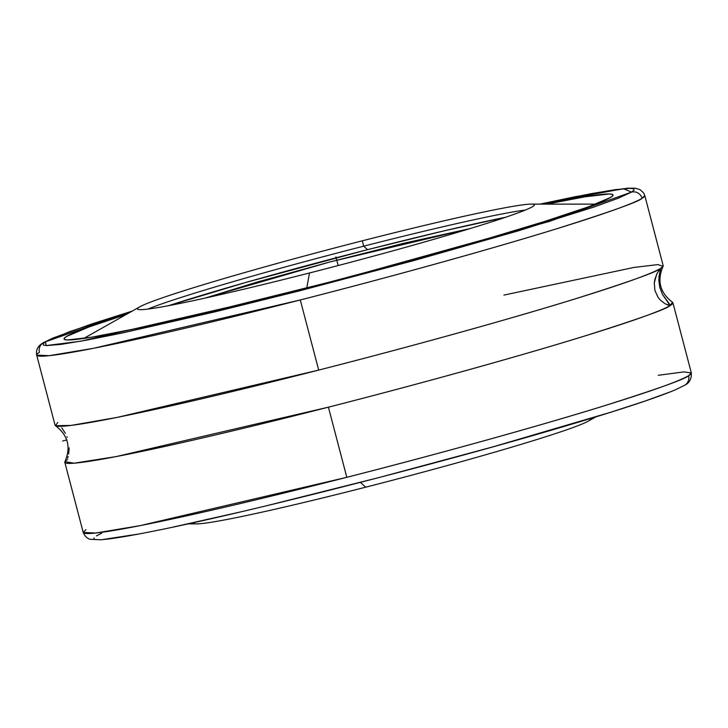 <?xml version="1.0" encoding="UTF-8"?>
<svg xmlns="http://www.w3.org/2000/svg" width="728" height="728" viewBox="0 0 728 728"><rect width="100%" height="100%" fill="white"/><g stroke="black" fill="none" stroke-linecap="round" stroke-linejoin="round"><path stroke-width="1.09" d="M539.976 204.122L575.894 196.578L627.436 188.215L635.262 188.215L639.976 189.58L643.579 192.838L644.79 195.559L642.041 198.344A314.341 13.714 165.3 0 1 300.291 299.963L318.691 370.097A314.341 13.714 -14.7 0 0 660.505 268.441C657.493 271.699 629.32 281.763 575.966 298.635C521.03 315.743 420.829 344.053 318.691 370.097L117.436 417.344L71.025 425.425L55.501 425.716C68.013 435.244 71.153 447.229 64.938 461.67L74.056 463.199L116.152 456.583L328.41 407.18C430.557 381.126 530.758 352.816 585.694 335.708C639.048 318.837 667.221 308.781 670.233 305.523A27.591 27.273 58.7 0 1 670.088 305.432L665.165 303.822L660.341 300.082L658.121 297.424L654.918 290.563L654.29 282.91L654.881 279.315L657.138 273.291L660.423 268.596A27.591 27.273 58.7 0 1 660.505 268.441A314.341 13.714 -14.7 0 0 663.19 265.693L644.79 195.559A314.341 13.714 165.3 0 1 642.041 198.344A8.654 8.545 -121.2 0 0 631.558 192.101L618.172 198.234L594.048 207.007L517.69 231.031L414.077 260.515L298.971 290.982L215.652 311.675L122.122 333.024L86.978 340.067L61.507 344.317L46.656 345.591L43.416 345.099L43.025 343.853L45.464 341.86L46.173 345.572L80.453 341.259L298.971 290.982L549.103 221.512L631.558 192.101A8.654 8.545 58.8 0 1 642.041 198.344C638.947 201.62 610.719 211.693 557.357 228.556C502.429 245.654 402.347 273.937 300.291 299.963L93.521 348.303L49.085 355.692L36.682 355.091A314.341 13.714 165.3 0 1 39.43 352.297A8.654 8.545 -121.2 0 1 43.125 342.852A8.654 8.545 58.8 0 1 45.527 341.823L45.527 341.823A8.654 8.545 -121.2 0 0 43.125 342.852M55.501 425.716L57.767 422.477M85.94 529.665L83.21 532.441L95.614 533.042L140.031 525.662L346.81 477.313C448.903 451.287 549.021 422.995 603.958 405.887C657.311 389.025 685.521 378.951 688.588 375.684A8.654 8.554 58.8 0 1 684.766 385.212A8.654 8.554 -121.2 0 0 688.588 375.684A314.341 13.714 -14.7 0 0 691.318 372.909L683.81 371.908L658.285 375.293M302.029 289.207A283.784 12.376 165.3 0 1 64.055 338.975A283.784 12.376 165.3 0 1 126.335 314.405L88.789 327.045L66.475 336.491L64.201 338.338L64.574 339.494L67.586 339.958L92.037 337.137L137.719 328.264L200.691 314.123L328.874 282.282L408.927 260.906L482.91 240.049L544.471 221.512L588.297 206.888L610.61 197.434L612.885 195.586L612.512 194.431L609.5 193.976L585.048 196.797L546.71 204.122A283.784 12.376 165.3 0 1 613.031 194.949A283.784 12.376 165.3 0 1 302.029 289.207M309.5 272.973L306.77 287.997L309.5 272.973A205.16 8.945 165.3 0 1 137.456 308.954A205.16 8.945 165.3 0 1 362.298 240.813A205.16 8.945 165.3 0 1 531.285 204.113A205.16 8.945 165.3 0 1 309.5 272.973A205.16 8.945 165.3 0 1 139.767 306.834A205.16 8.945 165.3 0 1 362.298 240.813L363.709 246.164A205.16 8.945 -14.7 0 0 147.911 309.072A205.16 8.945 165.3 0 1 363.709 246.164L367.531 249.659L363.709 246.164A205.16 8.945 165.3 0 1 525.298 210.064A205.16 8.945 -14.7 0 0 363.709 246.164L362.298 240.813A205.16 8.945 165.3 0 1 534.343 204.832A205.16 8.945 165.3 0 1 309.5 272.973M672.918 302.775A314.341 13.714 165.3 0 1 670.233 305.523A314.341 13.714 165.3 0 1 328.41 407.18L346.81 477.313A314.341 13.714 -14.7 0 0 688.588 375.684L691.318 372.909L672.918 302.775M658.467 271.007L660.642 268.769L658.931 276.813L659.805 287.496L662.589 294.594L670.106 304.841L669.778 305.505L667.349 304.896M503.903 295.095L633.897 267.449L657.966 264.601L663.062 266.33L660.505 268.441A27.591 27.273 -121.3 0 0 660.423 268.596L660.642 268.769M167.859 305.915L245.982 282.391L366.53 249.922A217.463 9.482 165.3 0 1 505.532 217.281M193.657 523.168A205.16 8.945 -14.7 0 0 365.702 487.187L360.415 482.364L365.702 487.187A205.16 8.945 -14.7 0 0 588.233 421.166L595.795 416.907M205.305 298.043L329.775 261.989L469.879 228.638L403.485 243.343L328.91 262.216L256.611 282.218L205.305 298.043M188.024 523.878L196.715 523.887A205.16 8.945 -14.7 0 0 365.702 487.187A205.16 8.945 -14.7 0 0 590.535 419.046M168.668 305.651A217.463 9.482 165.3 0 1 366.53 249.922L444.18 230.831L505.751 217.235M669.132 392.292L645.035 401.055L611.12 412.13L492.729 446.919L378.869 477.586L266.621 505.733M240.859 511.857L173.064 527.081M137.911 534.143L103.622 539.403M94.331 539.166L93.93 537.919M96.424 535.908L101.72 533.196M665.165 303.822L660.341 300.082L658.121 297.424L654.918 290.563L654.29 282.91L656.638 274.301M691.318 372.909C691.664 378.769 689.489 382.873 684.784 385.203L675.138 389.917C652.843 399.235 609.536 413.258 545.226 431.986C420.356 468.45 238.729 514.405 152.079 531.431C128.001 536.245 110.829 539.029 100.564 539.785L90.227 539.293C87.196 538.52 84.858 536.236 83.21 532.441A314.341 13.714 -14.7 0 0 346.81 477.313L328.41 407.18A314.341 13.714 165.3 0 1 64.81 462.307A314.341 13.714 165.3 0 1 67.495 459.559A27.591 27.273 -121.3 0 0 67.567 459.432M68.114 456.383L67.613 458.167M69.196 447.838L68.66 454.026M66.958 436.718L67.176 437.3M61.789 427.882L65.374 433.324M660.423 268.596L658.795 280.08L659.805 287.496L662.589 294.594L670.088 305.432A27.591 27.273 -121.3 0 0 670.233 305.523L672.499 302.284C659.987 292.756 656.847 280.771 663.062 266.33M36.682 355.091L55.082 425.225A314.341 13.714 -14.7 0 0 318.691 370.097L300.291 299.963A314.341 13.714 165.3 0 1 36.682 355.091C35.754 349.895 37.938 345.791 43.243 342.779M631.558 192.101L623.386 188.689L540.049 204.122L590.099 193.857L615.579 189.608L630.43 188.334L633.66 188.834L634.061 190.081L631.558 192.101M132.141 311.129L45.527 341.823L69.679 331.613L132.141 311.129M62.626 441.013L66.894 439.93M338.174 265.547L335.899 256.893M595.64 204.14L531.285 204.113M83.21 532.441L64.81 462.307M83.72 338.438L139.767 306.834M132.205 311.093L91.018 324.197L52.798 338.111L43.261 342.77"/></g></svg>
